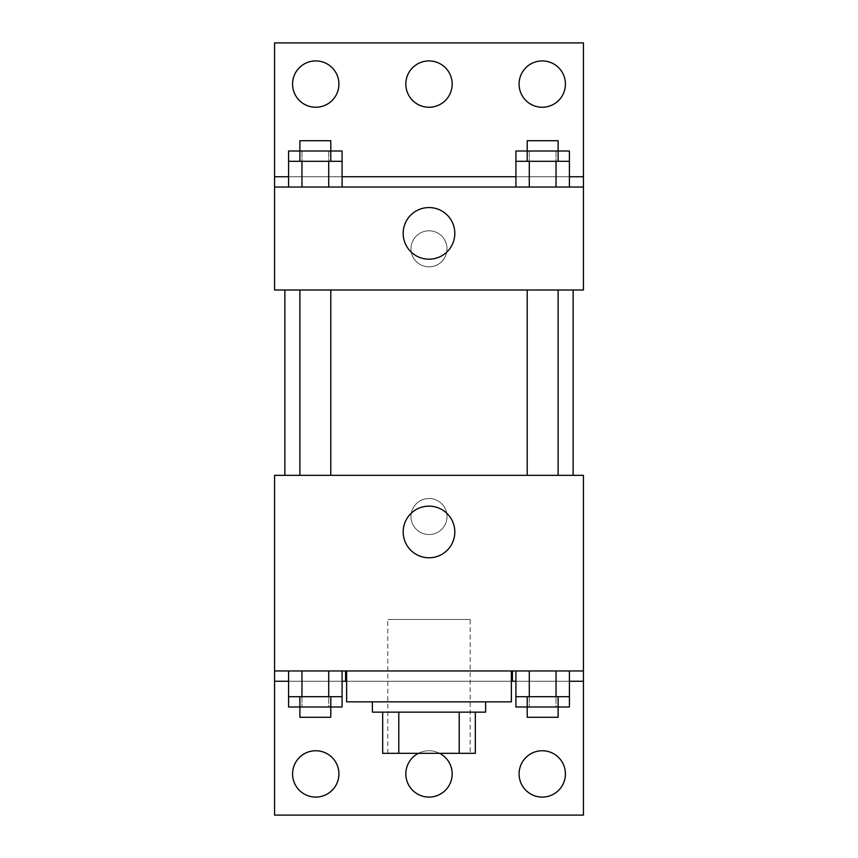 <?xml version="1.0" encoding="UTF-8"?>
<svg xmlns="http://www.w3.org/2000/svg" width="858" height="858" viewBox="0 0 858 858"><rect width="100%" height="100%" fill="white"/><g stroke="black" fill="none" stroke-linecap="round" stroke-linejoin="round"><path stroke-width="0.64" stroke-dasharray="4.29 3.22" d="M470.184 619.476L387.816 619.476L470.184 619.476L470.184 753.324L387.816 753.324L470.184 753.324M398.788 753.324L382.668 753.324L382.668 712.14L398.788 712.14L398.788 753.324L475.332 753.324M459.212 712.14L398.788 712.14L459.212 712.14L459.212 753.324M398.788 712.14L382.668 712.14M372.372 712.14L485.628 712.14M429 701.844L372.372 701.844L429 701.844M511.368 701.844L346.632 701.844M511.368 670.956L346.632 670.956L511.368 670.956M345.581 670.956L583.44 670.956L345.581 670.956M556.038 670.956L515.915 670.956L569.422 670.956L529.289 670.956L556.038 670.956L556.038 696.696L569.422 696.696L569.422 681.252L515.915 681.252L556.038 681.252L515.915 681.252L515.915 696.696L556.038 696.696M328.711 670.956L288.578 670.956L342.085 670.956L301.962 670.956L328.711 670.956L328.711 696.696L342.085 696.696L342.085 681.252L288.578 681.252L328.711 681.252L288.578 681.252L288.578 696.696L328.711 696.696M583.44 516.516L583.44 498.498L583.429 516.516M274.56 670.956L274.56 815.1L583.44 815.1L583.44 670.956L274.56 670.956L274.56 475.332L583.44 475.332L583.44 670.956M558.108 475.332L527.22 475.332L558.108 475.332L527.22 475.332L558.108 475.332L558.108 290.004L527.22 290.004L558.108 290.004M330.78 475.332L299.892 475.332L330.78 475.332L299.892 475.332L330.78 475.332L330.78 290.004L299.892 290.004L330.78 290.004M284.856 475.332L573.144 475.332L284.856 475.332M429 498.498A18.018 18.018 0 0 0 413.395 525.525A18.018 18.018 0 0 0 444.605 525.525A18.018 18.018 0 0 0 429 498.498A18.018 18.018 0 0 1 444.605 525.525A18.018 18.018 0 0 1 413.395 525.525A18.018 18.018 0 0 1 429 498.498M274.56 516.516L274.56 498.498L274.571 516.516M403.174 531.96A25.826 25.826 0 0 0 441.913 554.322A25.826 25.826 0 0 0 441.913 509.598A25.826 25.826 0 0 0 403.174 531.96M519.09 773.916A23.166 23.166 0 0 1 553.839 753.85A23.166 23.166 0 0 1 553.839 793.982A23.166 23.166 0 0 1 519.09 773.916M292.578 773.916A23.166 23.166 0 0 1 327.327 753.85A23.166 23.166 0 0 1 327.327 793.982A23.166 23.166 0 0 1 292.578 773.916M405.834 773.916A23.166 23.166 0 0 1 440.583 753.85A23.166 23.166 0 0 1 440.583 793.982A23.166 23.166 0 0 1 405.834 773.916M288.578 706.992L328.711 706.992L328.711 681.252L288.578 681.252L342.085 681.252L328.711 681.252L342.085 681.252L328.711 681.252L328.711 706.992L342.085 706.992M515.915 706.992L556.038 706.992L556.038 681.252L515.915 681.252L569.422 681.252L556.038 681.252L569.422 681.252L556.038 681.252L556.038 706.992L569.422 706.992M511.368 681.252L346.632 681.252M583.44 681.252L274.56 681.252M418.382 753.324A23.166 23.166 0 0 1 439.618 753.324M573.144 290.004L284.856 290.004L573.144 290.004M274.56 290.004L583.44 290.004L583.44 187.044L274.56 187.044L274.56 290.004M429 230.802A18.018 18.018 0 0 0 413.395 257.829A18.018 18.018 0 0 0 444.605 257.829A18.018 18.018 0 0 0 429 230.802A18.018 18.018 0 0 1 444.605 257.829A18.018 18.018 0 0 1 413.395 257.829A18.018 18.018 0 0 1 429 230.802M583.44 248.82L583.44 266.838L583.429 248.82M274.56 187.044L274.56 42.9L583.44 42.9L583.44 187.044L274.56 187.044L583.44 187.044M288.578 187.044L342.085 187.044L288.578 187.044M569.422 187.044L529.289 187.044L569.422 187.044M515.915 187.044L556.038 187.044L515.915 187.044M274.56 248.82L274.56 266.838L274.571 248.82M403.174 233.376A25.826 25.826 0 0 0 441.913 255.738A25.826 25.826 0 0 0 441.913 211.014A25.826 25.826 0 0 0 403.174 233.376M405.834 84.084A23.166 23.166 0 0 1 440.583 64.018A23.166 23.166 0 0 1 440.583 104.15A23.166 23.166 0 0 1 405.834 84.084M338.91 84.084A23.166 23.166 0 0 1 304.161 104.15A23.166 23.166 0 0 1 304.161 64.018A23.166 23.166 0 0 1 338.91 84.084M565.422 84.084A23.166 23.166 0 0 1 530.673 104.15A23.166 23.166 0 0 1 530.673 64.018A23.166 23.166 0 0 1 565.422 84.084M328.711 161.304L288.578 161.304L288.578 176.748L342.085 176.748L301.962 176.748L342.085 176.748L328.711 176.748L342.085 176.748L342.085 161.304L328.711 161.304L328.711 187.044M556.038 161.304L515.915 161.304L515.915 176.748L569.422 176.748L529.289 176.748L569.422 176.748L556.038 176.748L569.422 176.748L569.422 161.304L556.038 161.304L556.038 187.044M274.56 176.748L583.44 176.748M558.108 161.304L527.22 161.304L558.108 161.304M529.289 161.304L529.289 187.044M558.108 151.008L527.22 151.008L558.108 151.008M330.78 161.304L299.892 161.304L330.78 161.304M301.962 161.304L301.962 187.044M330.78 151.008L299.892 151.008L330.78 151.008M515.915 151.008L569.422 151.008M515.915 176.748L556.038 176.748L515.915 176.748M529.289 151.008L529.289 176.748L529.289 151.008M556.038 151.008L556.038 176.748L556.038 151.008M558.108 140.712L527.22 140.712M288.578 151.008L342.085 151.008M288.578 176.748L328.711 176.748L288.578 176.748M301.962 151.008L301.962 176.748L301.962 151.008M328.711 151.008L328.711 176.748L328.711 151.008M330.78 140.712L299.892 140.712M558.108 696.696L527.22 696.696L558.108 696.696M529.289 670.956L529.289 696.696M558.108 706.992L527.22 706.992L558.108 706.992M330.78 696.696L299.892 696.696L330.78 696.696M301.962 670.956L301.962 696.696M330.78 706.992L299.892 706.992L330.78 706.992M529.289 681.252L529.289 706.992L529.289 681.252M558.108 717.288L527.22 717.288M301.962 681.252L301.962 706.992L301.962 681.252M330.78 717.288L299.892 717.288M387.816 753.324L387.816 619.476M299.892 290.004L299.892 475.332M527.22 290.004L527.22 475.332"/><path stroke-width="1.29" d="M459.212 712.14L459.212 753.324L382.668 753.324L382.668 712.14M459.212 753.324L475.332 753.324L475.332 712.14L475.332 753.324M485.628 701.844L485.628 712.14L372.372 712.14L372.372 701.844M398.788 712.14L398.788 753.324M346.632 670.956L346.632 701.844L511.368 701.844L511.368 670.956M274.56 670.956L274.56 475.332L583.44 475.332L583.44 670.956L274.56 670.956L274.56 815.1L583.44 815.1L583.44 681.252L569.422 681.252M583.44 670.956L583.44 681.252M403.174 531.96A25.826 25.826 0 0 1 441.913 509.598A25.826 25.826 0 0 1 441.913 554.322A25.826 25.826 0 0 1 403.174 531.96M512.419 670.956L512.419 681.252L511.368 681.252M515.915 681.252L512.419 681.252M345.581 670.956L345.581 681.252L342.085 681.252M288.578 681.252L274.56 681.252M346.632 681.252L345.581 681.252M519.09 773.916A23.166 23.166 0 0 1 553.839 753.85A23.166 23.166 0 0 1 553.839 793.982A23.166 23.166 0 0 1 519.09 773.916M292.578 773.916A23.166 23.166 0 0 1 327.327 753.85A23.166 23.166 0 0 1 327.327 793.982A23.166 23.166 0 0 1 292.578 773.916M439.618 753.324A23.166 23.166 0 0 1 425.343 796.792A23.166 23.166 0 0 1 418.382 753.324M573.144 290.004L573.144 475.332M558.108 475.332L558.108 290.004M330.78 290.004L330.78 475.332M583.44 290.004L274.56 290.004L274.56 42.9L583.44 42.9L583.44 290.004M583.44 187.044L274.56 187.044M403.174 233.376A25.826 25.826 0 0 1 441.913 211.014A25.826 25.826 0 0 1 441.913 255.738A25.826 25.826 0 0 1 403.174 233.376M274.56 176.748L288.578 176.748M342.085 176.748L515.915 176.748M569.422 176.748L583.44 176.748M405.834 84.084A23.166 23.166 0 0 1 440.583 64.018A23.166 23.166 0 0 1 440.583 104.15A23.166 23.166 0 0 1 405.834 84.084M338.91 84.084A23.166 23.166 0 0 1 304.161 104.15A23.166 23.166 0 0 1 304.161 64.018A23.166 23.166 0 0 1 338.91 84.084M565.422 84.084A23.166 23.166 0 0 1 530.673 104.15A23.166 23.166 0 0 1 530.673 64.018A23.166 23.166 0 0 1 565.422 84.084M558.108 161.304L558.108 140.712L527.22 140.712L527.22 151.008L569.422 151.008L569.422 161.304L515.915 161.304L515.915 187.044M569.422 161.304L569.422 187.044M556.038 161.304L556.038 187.044M529.289 161.304L529.289 187.044M330.78 161.304L330.78 140.712L299.892 140.712L299.892 151.008L342.085 151.008L342.085 161.304L288.578 161.304L288.578 187.044M342.085 161.304L342.085 187.044M328.711 161.304L328.711 187.044M301.962 161.304L301.962 187.044M527.22 161.304L527.22 151.008L515.915 151.008L515.915 161.304M299.892 161.304L299.892 151.008L288.578 151.008L288.578 161.304M569.422 670.956L569.422 696.696L515.915 696.696L515.915 706.992L558.108 706.992L558.108 717.288L527.22 717.288L527.22 696.696M515.915 670.956L515.915 696.696M556.038 670.956L556.038 696.696M529.289 670.956L529.289 696.696M558.108 696.696L558.108 706.992L569.422 706.992L569.422 696.696M342.085 670.956L342.085 696.696L288.578 696.696L288.578 706.992L330.78 706.992L330.78 717.288L299.892 717.288L299.892 696.696M288.578 670.956L288.578 696.696M328.711 670.956L328.711 696.696M301.962 670.956L301.962 696.696M330.78 696.696L330.78 706.992L342.085 706.992L342.085 696.696M284.856 290.004L284.856 475.332M527.22 475.332L527.22 290.004M299.892 290.004L299.892 475.332"/></g></svg>
